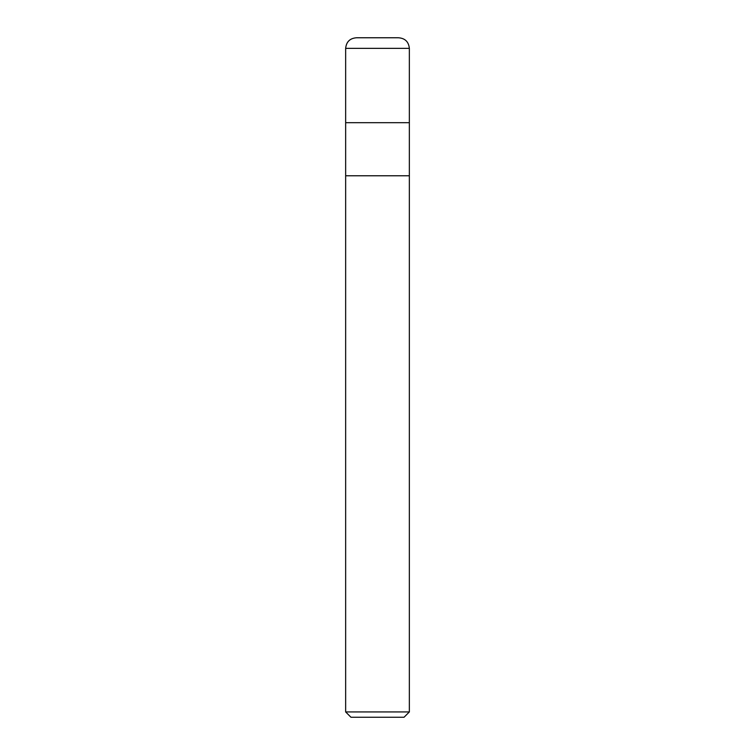 <?xml version="1.0" encoding="UTF-8"?>
<svg xmlns="http://www.w3.org/2000/svg" width="755" height="755" viewBox="0 0 755 755"><rect width="100%" height="100%" fill="white"/><g stroke="black" fill="none" stroke-linecap="round" stroke-linejoin="round"><path stroke-width="1.13" d="M398.366 37.759C405.001 38.212 408.672 41.742 409.352 48.367L409.352 122.688L345.648 122.688L409.352 122.688L409.352 48.367C408.672 41.742 405.001 38.212 398.366 37.759L356.634 37.759C349.999 38.212 346.328 41.742 345.648 48.367L345.648 122.688L345.648 48.367C346.328 41.742 349.999 38.212 356.634 37.759M409.352 48.367L345.648 48.367L409.352 48.367M350.962 717.25L404.038 717.25L409.352 711.937L409.352 122.688L345.648 122.688L345.648 711.937L350.962 717.25L345.648 711.937L345.648 122.688L409.352 122.688L409.352 175.773L345.648 175.773L409.352 175.773L409.352 711.937L345.648 711.937L409.352 711.937L404.038 717.25L350.962 717.25"/></g></svg>
